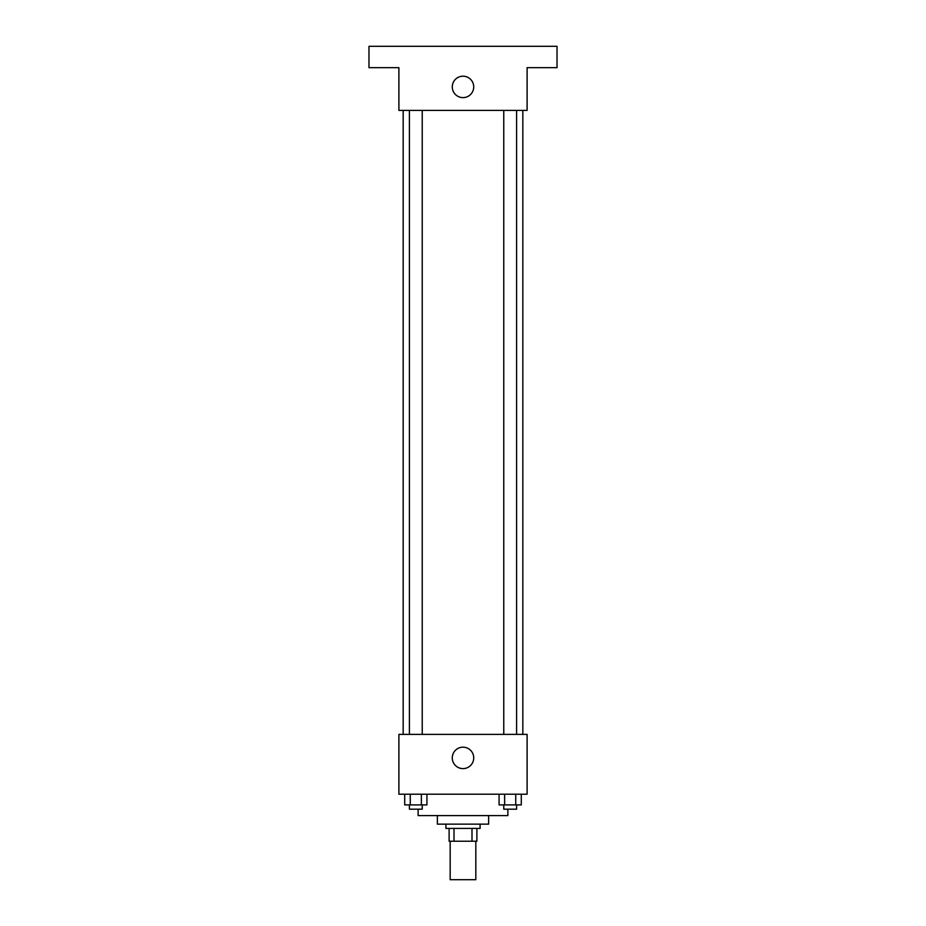 <?xml version="1.0" encoding="UTF-8"?>
<svg xmlns="http://www.w3.org/2000/svg" width="926" height="926" viewBox="0 0 926 926"><rect width="100%" height="100%" fill="white"/><g stroke="black" fill="none" stroke-linecap="round" stroke-linejoin="round"><path stroke-width="1.39" d="M450.175 841.236L450.175 879.7L475.825 879.7L475.825 841.236M471.994 828.411L471.994 841.236L449.11 841.236L449.11 828.411M471.994 841.236L476.89 841.236L476.89 828.411L476.89 841.236M480.096 824.14L480.096 828.411L445.904 828.411L445.904 824.14M454.006 828.411L454.006 841.236M488.639 815.598L488.639 824.14L437.361 824.14L437.361 815.598M507.876 809.185L507.876 815.598L418.124 815.598L418.124 809.185M527.102 794.219L398.898 794.219L398.898 734.387L527.102 734.387L527.102 794.219M473.718 757.896A10.718 10.718 0 0 1 457.641 767.179A10.718 10.718 0 0 1 457.641 748.613A10.718 10.718 0 0 1 473.718 757.896M522.831 110.402L522.831 734.387M503.767 734.387L503.767 110.402M422.233 110.402L422.233 734.387M527.102 110.402L398.898 110.402L398.898 67.667L368.976 67.667L368.976 46.3L557.024 46.3L557.024 67.667L527.102 67.667L527.102 110.402M473.718 86.905A10.718 10.718 0 0 1 457.641 96.188A10.718 10.718 0 0 1 457.641 77.622A10.718 10.718 0 0 1 473.718 86.905M521.292 794.219L521.292 804.902L499.079 804.902L499.079 794.219M515.736 794.219L515.736 804.902M504.635 794.219L504.635 804.902M516.592 804.902L516.592 809.185L503.767 809.185L503.767 804.902M426.921 794.219L426.921 804.902L404.708 804.902L404.708 794.219M421.365 794.219L421.365 804.902M410.264 794.219L410.264 804.902M422.233 804.902L422.233 809.185L409.408 809.185L409.408 804.902M403.169 110.402L403.169 734.387M516.592 734.387L516.592 110.402M409.408 110.402L409.408 734.387"/></g></svg>

